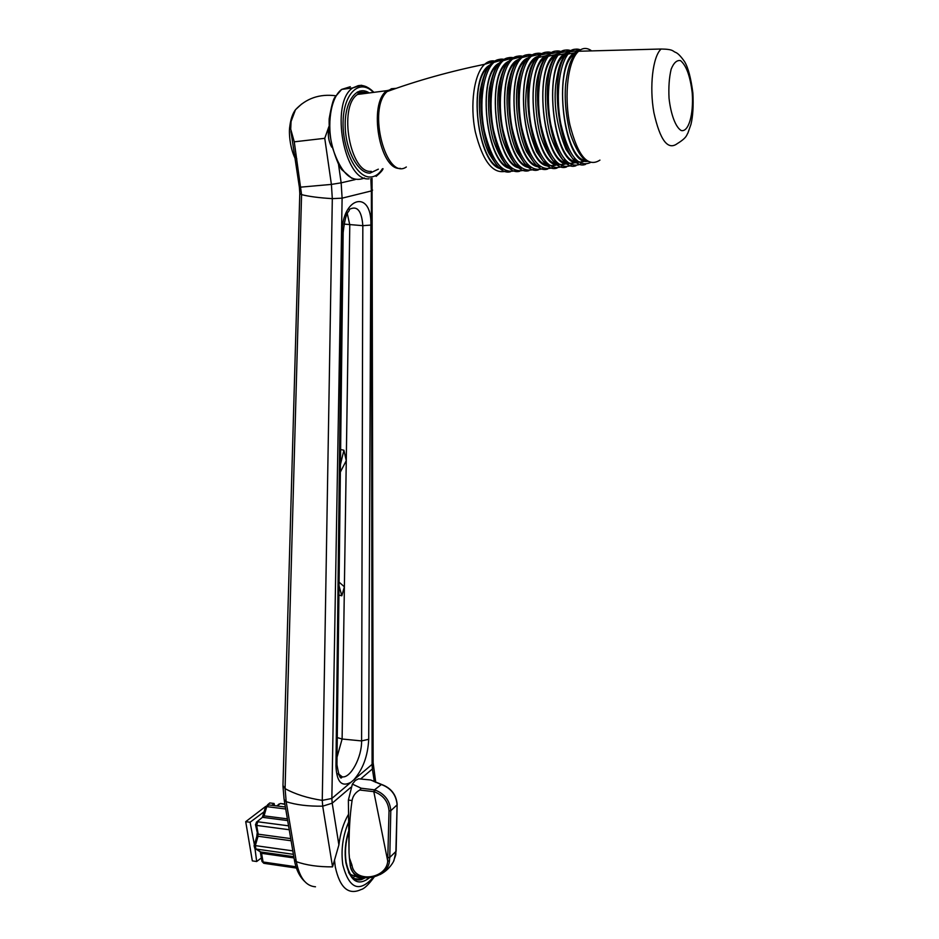 <?xml version="1.0" encoding="UTF-8"?>
<svg xmlns="http://www.w3.org/2000/svg" width="939" height="939" viewBox="0 0 939 939"><rect width="100%" height="100%" fill="white"/><g stroke="black" fill="none" stroke-linecap="round" stroke-linejoin="round"><path stroke-width="1.41" d="M351.233 875.841L351.879 875.829M374.485 789.852L361.198 788.22L359.801 790.028L373.804 791.659L374.485 789.852L381.387 784.546C391.035 788.15 396.27 794.946 397.115 804.946L395.8 854.607M374.438 791.847C383.37 795.286 388.218 801.624 389.016 810.885L387.725 861.04L373.804 791.659L374.438 791.847L375.119 790.039C384.697 793.807 389.931 800.697 390.8 810.721L397.197 804.77C396.411 794.817 391.211 788.032 381.574 784.441L370.741 779.992L380.753 784.358M351.949 865.112L350.247 865.781L349.402 857.882L351.949 865.112C354.531 883.517 386.692 878.974 387.725 861.04L389.439 861.04L389.767 857.448L390.8 810.721L389.016 810.885M350.224 865.711L350.247 865.781C352.876 884.878 388.077 879.608 389.439 861.04M349.402 857.882L349.026 852.659C348.815 832.928 349.824 815.557 352.066 800.521C352.911 795.885 355.482 792.387 359.801 790.028M350.188 874.291L358.334 877.578M395.742 854.948L393.371 861.802C390.154 867.413 385.671 871.685 379.919 874.62M381.962 784.711L381.328 784.523M361.198 788.22L352.371 784.112L355.341 780.462L358.604 778.807L370.741 779.992M388.042 857.589L389.767 857.448L396.141 851.227L397.115 804.453M349.026 852.659L348.381 800.075L352.371 784.112M347.313 213.705L349.789 224.891L342.113 739.016L337.031 757.21M340.622 449.535L343.897 450.215L346.268 460.65L340.364 472.047M339.073 582.145L344.39 586.805L341.808 595.784L338.92 595.068M343.158 232.473L342.054 233.236L335.962 766.071C336.69 782.023 341.726 787.398 351.057 782.199L353.71 779.945C362.877 769.475 367.877 755.93 368.71 739.286L361.585 740.918C361.984 757.034 350.54 778.537 342.195 776.835L338.51 774.652M335.962 766.071L336.948 764.628L343.158 232.696C345.599 209.714 349.496 212.132 349.249 209.937L349.343 209.374C357.196 205.324 361.703 210.759 362.83 225.677L370.893 225.078C372.02 189.22 341.972 196.333 342.054 233.236M299.4 187.389L299.799 193.563L301.572 194.643C309.26 196.556 319.518 197.883 332.312 198.634L342.113 198.164L371.363 190.934L372.09 764.381L353.71 779.945M355.247 179.572L341.15 182.835L342.113 198.164L331.854 798.455L322.265 800.38C307.64 798.138 295.245 794.218 285.08 788.643L282.968 785.474L299.787 193.798M351.057 782.199L331.854 798.455L332.206 803.185L322.699 806.167L322.265 800.38L332.312 198.634L331.397 184.408L299.377 187.26L290.973 131.483M370.835 178.633L371.363 190.934L372.583 190.112M373.135 762.057L372.09 764.381L372.384 768.959L360.611 778.983M348.404 814.5C343.474 823.022 340.305 833.163 338.897 844.924L332.559 866.873C318.274 866.943 306.196 865.206 296.313 861.662L294.236 859.314L284.247 800.298M328.943 126.472L324.753 138.303L331.397 184.408L341.15 182.835L338.592 164.853M328.967 127.669C327.558 134.582 328.462 141.061 331.655 147.106M315.481 886.792C305.891 886.111 299.506 877.742 296.313 861.662L286.172 801.683L285.08 788.643L301.572 194.643L294.259 141.824L290.667 128.972L291.067 121.495L295.48 109.734L301.642 104.018M290.714 129.242L291.067 121.495M267.439 804.946L269.775 802.939L274.082 803.479L271.934 805.333M274.552 805.662L274.082 803.479M264.07 811.801L250.091 822.247L245.713 821.672L265.678 806.425M250.091 822.247L254.387 844.713M254.985 848.586L256.676 861.509L252.321 860.875L245.713 821.672M256.676 861.509L261.359 857.964M396.223 88.336L391.469 88.724L387.114 91.553C367.067 109.006 386.129 181.157 406.329 166.989M488.773 66.493L488.127 67.045C468.221 82.221 477.634 161.297 499.571 167.682M498.139 64.556L497.259 65.296C477.082 80.59 486.801 161.614 508.95 167.4M507.6 62.725L506.473 63.652C486.085 79.04 496.085 161.848 518.387 166.978M517.131 61.023L515.769 62.115C495.217 77.561 505.487 161.989 527.882 166.438M526.756 59.427L525.159 60.683C504.489 76.153 514.995 162.013 537.413 165.769M536.451 57.96L534.62 59.357C513.903 74.827 524.619 161.942 547.003 164.959M546.228 56.61L544.174 58.136C523.446 73.582 534.35 161.743 556.651 164.02M556.076 55.389L553.799 57.033C533.129 72.409 544.186 161.426 566.334 162.94M565.994 54.298L563.517 56.047C542.942 71.329 554.127 160.992 576.065 161.731M575.994 53.335L573.306 55.166C552.895 70.331 564.175 160.416 585.854 160.393M364.097 878.024C357.829 879.338 353.193 875.254 350.177 865.77M396.094 850.934L393.852 860.922M348.381 800.075L352.066 800.521M339.038 585.713L341.808 595.784M343.897 450.215L340.446 464.57M344.014 224.092L362.83 225.677L361.585 740.918L342.113 739.016L337.265 737.585M338.075 773.49L342.195 776.835C340.587 780.262 338.838 776.201 336.948 764.628L336.948 764.053M368.71 739.286L370.893 225.078M277.228 805.991L280.01 803.737L278.543 804.312M256.324 822.259L261.652 817.975M287.674 820.58L263.131 817.411L264.059 815.85L262.838 815.991L262.216 817.529L256.817 821.895L255.502 824.606L256.664 825.416L257.744 821.778L288.566 825.827M287.381 818.855L264.059 815.85L266.77 806.636L265.549 806.789L262.838 815.979M260.185 851.767L254.762 848.34L254.093 845.722L255.314 845.616L258.061 836.25L256.84 836.367L254.093 845.699M291.09 840.757L258.061 836.25L255.549 824.853M290.726 838.597L258.202 834.184L256.664 825.416L289.224 829.736M293.79 856.673L260.831 851.99L255.901 849.02M260.443 852.718L261.922 861.133L263.084 861.99L261.558 853.316L294.001 857.941M293.391 854.326L255.913 849.02L255.314 845.616L292.804 850.863M296.419 868.07L264.469 863.399L263.084 861.99L295.996 866.779M285.714 809.007L266.77 806.636L268.812 804.946M284.928 804.347L281.101 803.584M352.829 877.66L354.038 877.049M348.569 872.343C351.984 878.564 356.292 880.993 361.468 879.608L364.672 878.106M332.559 866.873L322.699 806.167C308.274 806.39 296.102 804.899 286.172 801.683L284.106 799.523L282.968 786.166M334.53 860.359L335.27 866.826C339.824 887.836 348.416 895.419 361.057 889.55C364.109 888.916 368.452 884.773 374.109 877.143M350.763 787.375L332.206 803.185L338.897 844.924M373.346 766.576L372.384 768.959L374.321 781.741M348.416 822.623C342.712 836.238 340.845 850.311 342.817 864.842C349.097 888.799 359.238 892.977 373.241 877.378M348.439 831.672C345.247 842.189 344.39 852.518 345.869 862.659C350.177 881.228 357.888 886.381 369.027 878.118M294.259 141.824L324.753 138.303M296.806 158.879L294.341 153.761M599.939 160.123C587.873 167.905 577.837 156.074 569.844 124.617C563.776 95.273 568.025 60.413 578.612 51.246C582.497 47.842 586.605 47.56 590.936 50.389M661.115 49.016C652.758 56.457 649.236 86.858 653.896 112.645C660.082 140.357 667.899 150.674 677.348 143.573C687.512 137.352 686.585 134.606 687.876 133.138L690.963 124.359C692.912 116.377 693.545 105.919 692.876 92.973C690.916 78.066 688.181 67.678 684.684 61.821C680.998 56.481 677.993 53.335 675.657 52.408C672.582 51.363 673.885 49.192 661.115 49.016L578.612 51.246C573.353 55.577 568.987 59.427 565.665 84.076C564.398 99.076 565.853 115.368 570.055 132.962C573.764 144.207 578.072 152.611 583.002 158.163L587.826 161.426M501.473 168.856C477.223 166.449 466.871 76.036 490.123 64.908M494.771 61.058C491.191 60.378 487.834 61.446 484.688 64.275C474.078 73.723 469.7 104.71 475.334 131.918C482.716 161.25 492.869 174.349 505.792 171.203M510.452 171.755C485.205 178.48 468.526 81.4 492.611 62.713C495.921 59.744 499.454 58.734 503.222 59.673M504.008 59.345C500.405 58.582 497.013 59.627 493.844 62.479C483.139 71.939 478.714 103.443 484.383 131.096C491.825 160.898 502.036 174.126 515.006 170.745M510.863 168.55C486.202 166.896 475.697 73.348 499.571 62.948M519.69 171.262C494.384 178.422 477.587 79.721 501.837 61C505.17 58.03 508.727 57.044 512.506 58.065M513.328 57.749C509.689 56.903 506.274 57.913 503.081 60.777C492.318 70.261 487.846 102.222 493.55 130.251C501.039 160.475 511.286 173.785 524.267 170.17M520.006 168.058C495.111 166.414 484.841 70.625 509.091 61.105M528.962 170.652C503.68 178.234 486.801 78.125 511.145 59.403C514.49 56.41 518.058 55.471 521.861 56.575M522.706 56.27C519.056 55.342 515.617 56.317 512.401 59.192C501.614 68.653 497.107 101.025 502.823 129.382C510.358 159.959 520.605 173.316 533.563 169.478M529.537 167.506C504.36 166.778 493.937 68.066 518.68 59.392M538.293 169.912C513.07 177.905 496.156 76.599 520.535 57.901C523.892 54.92 527.472 54.016 531.263 55.178M532.155 54.896C528.493 53.887 525.042 54.826 521.802 57.702C511.004 67.15 506.485 99.863 512.213 128.49C519.76 159.348 529.995 172.741 542.918 168.656M539.103 166.813C513.703 167.036 503.175 65.589 528.352 57.807M547.66 169.055C522.553 177.448 505.663 75.132 530.007 56.516C533.364 53.535 536.932 52.666 540.723 53.91M541.686 53.652C538 52.549 534.537 53.441 531.286 56.328C520.511 65.73 515.981 98.724 521.708 127.575C529.256 158.656 539.456 172.037 552.296 167.705M555.184 164.255L552.261 165.663M548.728 165.992C523.176 167.165 512.553 63.183 538.094 56.352M557.062 168.069C532.143 176.825 515.311 73.747 539.561 55.237C542.918 52.267 546.475 51.445 550.254 52.748M546.627 55.577L538.634 57.467M544.315 161.813C548.587 165.628 552.719 166.614 556.721 164.771M551.263 52.525C547.59 51.328 544.115 52.173 540.852 55.072C530.124 64.404 525.605 97.633 531.321 126.624C538.857 157.869 548.998 171.203 561.733 166.626M564.597 163.14L561.827 164.583M558.388 165.029C532.742 167.189 522.072 60.882 547.907 55.025M574.058 161.907L571.428 163.363M568.083 163.938C542.437 167.083 531.744 58.664 557.789 53.828M560.923 51.516C557.25 50.225 553.764 51.023 550.489 53.922C539.843 63.195 535.336 96.576 541.04 125.662C548.552 157.001 558.599 170.252 571.205 165.417M566.522 166.954C541.838 176.074 525.101 72.42 549.209 54.063C552.543 51.117 556.088 50.33 559.832 51.715M556.134 54.509L548.376 56.211M554.057 161.015C558.2 164.607 562.191 165.487 566.064 163.644M583.565 160.534L581.065 162.024M577.825 162.705C552.226 166.837 541.545 56.563 567.731 52.76M570.642 50.624C566.968 49.239 563.506 49.99 560.231 52.877C549.667 62.068 545.195 95.543 550.853 124.664C558.329 156.027 568.283 169.161 580.725 164.079M576.018 165.722C551.627 175.159 535.03 71.188 558.928 53.007C562.238 50.084 565.759 49.344 569.468 50.788M565.701 53.57L558.2 55.061M563.87 160.088C567.86 163.456 571.722 164.231 575.454 162.388M585.56 164.36C561.522 174.091 545.101 70.061 568.729 52.079C572.015 49.168 575.49 48.476 579.163 49.978M575.337 52.748L568.095 54.039M573.729 159.02C577.591 162.177 581.311 162.834 584.891 161.003M580.431 49.861C576.781 48.37 573.318 49.063 570.043 51.95C559.597 61.023 555.172 94.534 560.783 123.619C568.201 154.958 578.037 167.94 590.291 162.6M587.614 161.332C562.132 166.449 551.498 54.568 577.731 51.833M692.243 93.137C690.259 76.317 686.362 65.484 680.529 60.636C676.866 59.92 673.733 62.772 671.15 69.216C669.19 77.468 668.486 87.127 669.038 98.196C670.833 114.57 675.657 127.281 681.162 130.498C688.533 132.552 693.745 114.581 692.243 93.137M395.366 88.63L386.938 90.649C367.771 103.196 379.884 171.086 400.331 168.374M371.257 171.344C350.388 174.091 337.97 106.952 357.524 94.463L364.637 92.21L368.17 93.078C362.254 91.599 358.698 92.069 357.524 94.463L386.938 90.649L395.026 88.747M369.25 92.938C357.102 84.698 344.801 100.614 345.188 125.298C345.317 149.9 357.994 173.645 370.025 173.116L378.335 169.173M382.443 168.75C379.098 174.102 375.06 176.861 370.353 177.025C356.433 177.8 341.937 148.679 343.134 120.662C343.991 92.48 360.036 78.348 373.393 92.409M359.743 91.048L362.571 93.806M364.496 177.987C351.538 183.258 340.951 173.351 332.711 148.256C326.432 124.934 330.692 97.398 341.667 89.405L350.294 86.717M359.05 93.466L357.325 92.01M366.057 86.588L361.269 85.261L352.712 87.937C329.483 102.832 344.437 182.354 369.121 178.797M284.881 804.054L280.444 803.502L276.571 805.908M257.075 833.597L256.84 836.344M261.969 861.403L263.777 863.293M285.374 807.012L268.131 804.852L265.549 806.789M353.792 878.481L361.468 879.608L356.48 879.89C356.785 880.23 349.883 879.291 346.151 862.19C344.73 852.577 345.493 842.741 348.439 832.682M372.055 178.363L373.135 762.738L375.741 782.398M294.388 860.159C296.043 869.303 299.412 876.333 304.459 881.251M335.751 95.766C319.565 93.689 306.137 98.349 295.48 109.734C292.545 113.713 290.644 119.382 289.764 126.73C288.825 131.789 289.588 147.012 295.046 158.245M494.231 61.411L484.688 64.275C449.969 71.423 417.444 80.508 387.114 91.564M502.553 169.607L499.571 167.682C497.87 166.849 494.395 162.177 489.125 153.667C480.615 136.472 477.599 106.271 480.381 89.651C483.397 74.627 487.482 65.648 492.611 62.713L503.48 59.697M511.79 169.184L505.675 164.395C500.733 158.163 496.52 149.77 493.034 139.195C488.503 122.34 487.529 101.306 489.477 88.301C492.506 73.031 496.625 63.922 501.837 61L512.8 58.089M521.098 168.644L515.03 163.949C510.088 157.764 505.863 149.383 502.365 138.784C497.67 121.53 496.708 99.264 498.844 86.012C501.755 71.481 505.851 62.608 511.145 59.403L522.178 56.598M530.465 167.987L524.432 163.374L517.166 152.447C508.187 134.453 505.065 101.952 508.257 84.17C511.109 69.92 515.206 61.164 520.535 57.901L531.638 55.225M539.878 167.212L537.073 165.51C535.735 165.147 532.272 160.592 526.685 151.883C517.741 134.124 514.443 100.884 517.706 82.796C520.57 68.488 524.666 59.732 530.007 56.516L541.181 53.969M549.35 166.309L546.651 164.701C545.618 164.618 542.273 160.311 536.592 151.789C528.411 131.249 524.842 113.091 525.863 97.316C526.216 83.536 529.889 68.981 531.474 66.188C534.021 60.648 536.721 56.997 539.561 55.237L550.782 52.83M560.454 51.809L549.198 54.075C543.775 57.338 539.702 66 536.967 80.061C534.714 93.97 535.453 116.143 540.078 134.5C543.763 146.144 548.223 155.099 553.482 161.391L558.893 165.276M570.196 50.917L558.928 53.018C553.423 56.493 549.385 65.002 546.803 78.524C544.467 92.55 545.23 115.356 549.902 133.808C553.564 145.345 557.989 154.207 563.177 160.369L568.471 164.114M578.119 162.834L575.63 161.449C574.891 161.637 571.675 157.599 565.994 149.348C557.109 127.399 553.67 105.954 555.688 85.015C559.128 59.99 563.564 56.446 568.729 52.079L580.009 50.143M525.147 60.683L525.805 60.589M534.62 59.357L535.371 59.263M544.162 58.148L545.031 58.042M553.799 57.044L554.761 56.939M563.506 56.047L564.574 55.953M573.295 55.166L574.457 55.072M351.902 178.375L341.585 169.466L339.449 166.297C332.089 149.841 328.662 134.007 329.178 118.784C331.267 106.776 333.134 99.663 334.765 97.445L341.667 89.405L352.712 87.937L358.158 85.672C363.205 84.686 368.464 86.904 373.922 92.339M376.116 176.391C380.506 172.647 382.819 170.076 383.042 168.691"/></g></svg>
